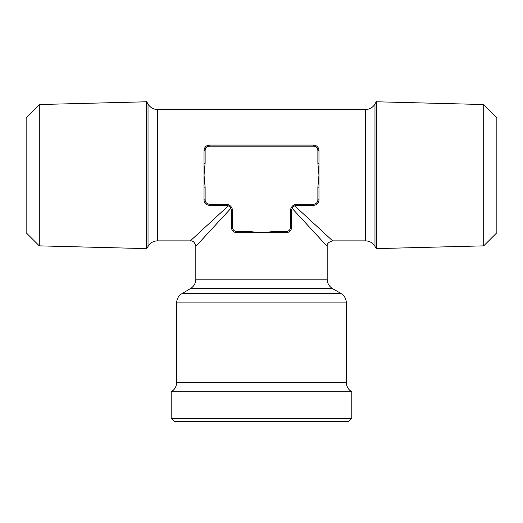 <?xml version="1.0" encoding="UTF-8"?>
<svg xmlns="http://www.w3.org/2000/svg" width="523" height="523" viewBox="0 0 523 523"><rect width="100%" height="100%" fill="white"/><g stroke="black" fill="none" stroke-linecap="round" stroke-linejoin="round"><path stroke-width="0.78" d="M205.127 199.825A4.38 4.38 0 0 0 209.507 204.205L225.923 204.205A6.57 6.57 0 0 1 232.493 210.776L232.493 227.191A4.38 4.38 0 0 0 236.873 231.571L249.556 231.571L249.556 232.67L236.873 232.67L261.5 232.67L273.444 231.571L286.127 231.571A4.38 4.38 0 0 0 290.507 227.191L290.507 210.776A6.57 6.57 0 0 1 297.077 204.205L313.493 204.205A4.38 4.38 0 0 0 317.873 199.825L317.873 187.142L318.971 187.142L318.971 199.825L318.971 175.198L317.873 163.254L317.873 150.565A4.38 4.38 0 0 0 313.493 146.192L209.507 146.192A4.38 4.38 0 0 0 205.127 150.565L205.127 163.254L204.029 163.254L204.029 150.565L204.029 199.825L204.029 187.142L205.127 187.142L205.127 199.825L204.029 199.825A5.472 5.472 0 0 0 209.507 205.304L226.537 205.336M208.769 145.146L208.043 145.296M207.324 145.544L206.415 146.048M205.559 146.78L204.957 147.519M204.428 148.532L204.127 149.532M313.493 145.093L209.507 145.093L313.493 145.093A5.472 5.472 0 0 1 318.971 150.565L318.971 163.254L318.971 150.565A5.472 5.472 0 0 0 313.493 145.093L313.493 146.192M318.938 150.016L318.716 148.924M318.121 147.643L317.441 146.78M316.212 145.819L314.859 145.27M317.873 187.142L318.971 175.198L318.971 163.254L317.873 163.254M314.225 205.251L314.957 205.101M315.67 204.853L316.585 204.349M317.448 203.617L318.043 202.872M318.579 201.858L318.873 200.858M296.463 205.336L313.493 205.304L297.077 205.304A5.472 5.472 0 0 0 291.605 210.776L291.638 210.161M294.057 206.206L294.697 205.846L332.654 240.874L294.697 205.846L295.273 205.611M329.791 238.233L325.685 234.448M193.249 238.2L192.712 238.691M227.727 205.611L228.303 205.846L190.346 240.874L228.303 205.846L228.943 206.206M204.075 200.518L204.205 201.205M204.421 201.865L204.905 202.793M205.559 203.617L206.415 204.349M207.324 204.846L208.402 205.193M249.556 231.571L261.5 232.67L286.127 232.67L273.444 232.67L273.444 231.571M231.441 227.871L231.571 228.558M231.794 229.244L232.12 229.911M233.081 231.146L233.827 231.741M234.834 232.277L235.834 232.565M231.362 210.161L231.395 227.191L231.395 210.776A5.472 5.472 0 0 0 225.923 205.304L209.507 205.304L209.507 204.205M230.493 207.755L230.852 208.396L195.818 246.353L230.852 208.396L231.088 208.965M198.243 243.725L202.251 239.384M324.502 243.45L324.992 243.986M291.912 208.965L292.148 208.396L327.182 246.353L292.148 208.396L292.507 207.755M290.507 227.191L291.605 227.191L291.605 210.776L291.605 227.191A5.472 5.472 0 0 1 286.127 232.67L286.127 231.571M286.82 232.624L287.5 232.493M288.16 232.277L289.095 231.794M289.919 231.14L290.644 230.283M291.148 229.375L291.494 228.296M229.525 206.65L230.048 207.173M292.952 207.173L293.475 206.65M261.5 391.812L351.809 391.812L351.809 418.21L171.191 418.21L171.191 391.812L261.5 391.812M374.971 104.044L374.971 246.353L376.436 248.889L376.436 101.508L374.037 105.417C371.807 108.078 368.963 109.444 365.492 109.516L365.492 240.874L332.654 240.874C328.692 241.888 326.868 243.711 327.182 246.353L327.182 279.19L195.818 279.19L195.818 246.353C194.811 242.391 192.987 240.567 190.346 240.874L157.508 240.874L157.508 109.516L365.492 109.516M205.127 150.565L204.029 150.565A5.472 5.472 0 0 1 209.507 145.093L209.507 146.192M327.182 279.19C327.254 282.655 328.621 285.506 331.281 287.735L332.654 288.67L190.346 288.67L180.814 294.312C178.121 296.541 176.741 299.398 176.663 302.889L176.663 382.333C176.526 386.471 174.702 389.628 171.191 391.812M483.716 245.862L483.716 104.535L496.85 117.668L496.85 232.728L483.716 245.862L376.436 248.615M148.029 246.353L148.029 104.044L146.564 101.508L146.564 248.889L148.931 245.026C151.16 242.332 154.017 240.953 157.508 240.874M205.127 163.254L204.029 175.198L205.127 187.142M171.191 418.21L174.473 421.492L348.527 421.492L351.809 418.21M483.716 104.535L376.436 101.782M236.873 232.67A5.472 5.472 0 0 1 231.395 227.191A5.472 5.472 0 0 0 236.873 232.67L236.873 231.571M146.564 248.615L39.284 245.862L26.15 232.728L26.15 117.668L39.284 104.535L146.564 101.782M318.971 199.825A5.472 5.472 0 0 1 313.493 205.304A5.472 5.472 0 0 0 318.971 199.825L317.873 199.825M39.284 245.862L39.284 104.535M297.077 204.205L297.077 205.304A5.472 5.472 0 0 0 291.605 210.776L290.507 210.776M232.493 210.776L231.395 210.776A5.472 5.472 0 0 0 225.923 205.304L225.923 204.205M176.663 382.333L346.337 382.333L346.455 383.934C347.037 387.38 348.821 390.001 351.809 391.812M317.873 150.565L318.971 150.565M232.493 227.191L231.395 227.191M182.135 293.41L340.865 293.41L342.186 294.312C344.879 296.541 346.259 299.398 346.337 302.889L346.337 382.333M176.663 302.889L346.337 302.889M313.493 204.205L313.493 205.304M190.346 288.67L191.673 287.768C194.36 285.538 195.746 282.682 195.818 279.19M148.029 104.044L148.931 105.371C151.16 108.058 154.017 109.444 157.508 109.516M332.654 288.67L340.865 293.41M374.971 246.353L374.037 244.98C371.807 242.319 368.963 240.953 365.492 240.874"/></g></svg>
